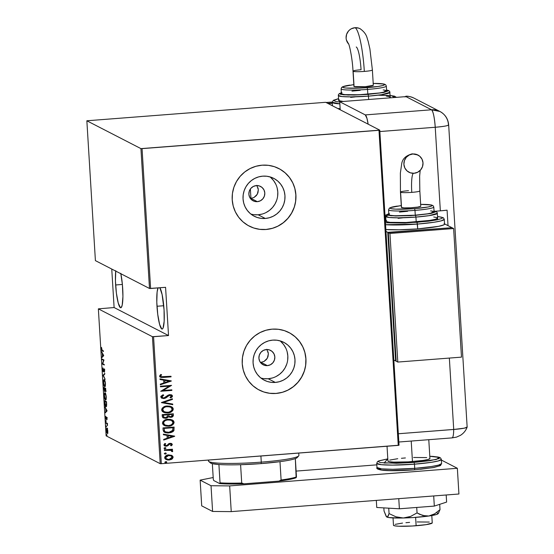 <?xml version="1.0" encoding="UTF-8"?>
<svg xmlns="http://www.w3.org/2000/svg" width="554" height="554" viewBox="0 0 554 554"><rect width="100%" height="100%" fill="white"/><g stroke="black" fill="none" stroke-linecap="round" stroke-linejoin="round"><path stroke-width="0.83" d="M258.344 189.69L257.935 192.82L256.391 195.569L253.94 197.522L250.948 198.374L257.333 201.663A8.088 7.943 -62.8 0 1 249.044 192.058A8.088 7.943 -62.8 0 1 256.35 185.59L259.431 185.964L262.125 187.508L264.009 189.98L264.805 193.007L264.383 196.13L262.818 198.872L260.345 200.811L257.333 201.663L254.251 201.282L251.558 199.745L249.674 197.266L248.878 194.239L249.3 191.116L250.865 188.374L253.344 186.435L256.35 185.59A8.088 7.943 -62.8 0 1 264.639 195.195A8.088 7.943 -62.8 0 1 257.333 201.663L250.948 198.374L253.94 197.522L257.298 194.267L258.344 189.69L256.758 185.341M268.378 353.653L267.963 356.783L266.419 359.532L263.974 361.485L260.976 362.337L267.36 365.626A8.088 7.943 -62.8 0 1 259.071 356.021A8.088 7.943 -62.8 0 1 266.377 349.553L269.466 349.927L272.152 351.471L274.036 353.944L274.832 356.97L274.41 360.093L272.845 362.835L270.373 364.781L267.36 365.626L264.279 365.252L261.585 363.708L259.701 361.236L258.912 358.203L259.327 355.079L260.892 352.344L263.372 350.398L266.377 349.553A8.088 7.943 -62.8 0 1 274.673 359.158A8.088 7.943 -62.8 0 1 267.36 365.626L260.976 362.337L263.974 361.485L267.326 358.23L268.378 353.653L266.786 349.304M260.886 378.015A21.294 20.913 117.2 0 0 268.164 378.742L275.324 382.426A21.294 20.913 -62.8 0 1 264.286 380.21A21.294 20.913 -62.8 0 1 253.503 357.15A21.294 20.913 -62.8 0 1 272.734 340.121L276.848 340.211L280.857 341.112L284.597 342.788L287.935 345.17L290.732 348.175L292.893 351.679L294.326 355.557L294.984 359.657L294.832 363.812L293.883 367.87L292.173 371.679L289.763 375.086L286.75 377.966L283.246 380.196L279.389 381.706L275.324 382.426L271.211 382.336L267.208 381.443L263.469 379.767L260.131 377.378L257.326 374.372L255.165 370.868L253.732 366.99L253.074 362.898L253.226 358.736L254.175 354.678L255.893 350.869L258.303 347.462L261.315 344.588L264.819 342.351L268.676 340.842L272.734 340.121A21.294 20.913 -62.8 0 1 283.78 342.337A21.294 20.913 -62.8 0 1 294.562 365.405A21.294 20.913 -62.8 0 1 275.324 382.426L268.164 378.742A21.294 20.913 117.2 0 0 286.882 363.708A21.294 20.913 117.2 0 0 280.019 340.849M250.858 214.045A21.294 20.913 117.2 0 0 258.136 214.779L265.297 218.463A21.294 20.913 -62.8 0 1 254.251 216.247A21.294 20.913 -62.8 0 1 243.476 193.18A21.294 20.913 -62.8 0 1 262.707 176.158L266.82 176.248L270.823 177.148L274.569 178.817L277.907 181.206L280.705 184.212L282.865 187.716L284.299 191.594L284.957 195.687L284.804 199.849L283.856 203.907L282.145 207.715L279.735 211.122L276.716 213.996L273.219 216.233L269.362 217.743L265.297 218.463L261.183 218.373L257.181 217.473L253.434 215.804L250.103 213.415L247.299 210.409L245.138 206.905L243.705 203.027L243.047 198.934L243.199 194.773L244.148 190.714L245.858 186.906L248.268 183.499L251.287 180.625L254.792 178.388L258.649 176.878L262.707 176.158A21.294 20.913 -62.8 0 1 273.752 178.374A21.294 20.913 -62.8 0 1 284.534 201.441A21.294 20.913 -62.8 0 1 265.297 218.463L258.136 214.779A21.294 20.913 117.2 0 0 276.848 199.745A21.294 20.913 117.2 0 0 269.985 176.885M249.141 226.06A32.367 31.779 117.2 0 0 249.189 226.087A32.367 31.779 117.2 0 0 265.968 229.46L266.024 229.488A32.367 31.779 -62.8 0 1 249.245 226.115A32.367 31.779 -62.8 0 1 232.86 191.068A32.367 31.779 -62.8 0 1 262.09 165.189L255.913 166.29L250.055 168.582L244.729 171.975L240.152 176.345L236.489 181.525L233.885 187.314L232.438 193.484L232.216 199.8L233.206 206.026L235.388 211.919L238.67 217.251L242.929 221.815L247.998 225.436L253.69 227.985L259.771 229.349L266.024 229.488L272.201 228.393L278.06 226.101L283.385 222.701L287.962 218.331L291.626 213.151L294.229 207.362L295.67 201.192L295.898 194.876L294.908 188.651L292.727 182.758L289.444 177.425L285.185 172.862L280.116 169.24L274.424 166.692L268.344 165.327L262.09 165.189A32.367 31.779 -62.8 0 1 278.87 168.561A32.367 31.779 -62.8 0 1 295.254 203.609A32.367 31.779 -62.8 0 1 266.024 229.488L265.968 229.46A32.367 31.779 117.2 0 0 295.206 203.581A32.367 31.779 117.2 0 0 278.814 168.534A32.367 31.779 117.2 0 0 278.745 168.499M259.168 390.03A32.367 31.779 117.2 0 0 259.217 390.051A32.367 31.779 117.2 0 0 275.996 393.423L276.051 393.451A32.367 31.779 -62.8 0 1 259.272 390.078A32.367 31.779 -62.8 0 1 242.887 355.031A32.367 31.779 -62.8 0 1 272.118 329.152L265.948 330.253L260.082 332.545L254.757 335.939L250.179 340.308L246.516 345.488L243.912 351.278L242.472 357.448L242.243 363.77L243.234 369.989L245.415 375.882L248.698 381.214L252.956 385.778L258.026 389.407L263.718 391.948L269.805 393.312L276.051 393.451L282.228 392.357L288.087 390.064L293.412 386.664L297.997 382.295L301.653 377.115L304.257 371.332L305.704 365.155L305.933 358.84L304.935 352.614L302.754 346.721L299.472 341.396L295.213 336.825L290.144 333.203L284.458 330.655L278.371 329.291L272.118 329.152A32.367 31.779 -62.8 0 1 288.897 332.525A32.367 31.779 -62.8 0 1 305.289 367.572A32.367 31.779 -62.8 0 1 276.051 393.451L275.996 393.423A32.367 31.779 117.2 0 0 305.233 367.544A32.367 31.779 117.2 0 0 288.849 332.497A32.367 31.779 117.2 0 0 288.779 332.462M268.074 351.88L268.205 352.427M258.039 187.917L258.178 188.464M156.983 306.258L163.735 305.739L156.983 306.258A21.038 3.4 85.6 0 1 158.063 287.907L157.114 292.013L156.803 302.214L157.745 314.395L159.621 324.443L161.803 328.979L162.467 328.931L163.056 328.086L164.171 321.202L164.06 309.901A21.038 3.4 85.6 0 1 162.142 329.055A21.038 3.4 85.6 0 1 156.983 306.258M120.855 273.731A21.038 3.4 85.6 0 1 122.704 288.613A21.038 3.4 85.6 0 1 120.793 307.768A21.038 3.4 85.6 0 1 115.634 284.971L122.386 284.444L115.634 284.971A21.038 3.4 85.6 0 1 115.724 271.093M159.85 287.768A21.038 3.4 85.6 0 1 164.06 309.901L162.121 294.589L159.85 287.768M106.119 435.846L98.356 308.855L152.44 336.7L160.21 463.691L106.119 435.846L160.21 463.691L161.325 463.705L153.562 336.714L168.527 335.551L165.577 287.325L150.612 288.489L142.059 148.631L378.978 130.301L398.25 445.374L161.325 463.705L399.039 445.215L379.767 130.148L325.683 102.303L86.853 120.779L140.938 148.624L149.49 288.475L95.406 260.629L86.853 120.779L140.938 148.624L379.767 130.148L325.683 102.303L86.853 120.779L95.406 260.629L149.49 288.475L165.577 287.325L168.527 335.551L152.44 336.7L98.356 308.855L114.11 307.539L98.356 308.855L106.119 435.846M106.804 434.523L106.964 435.603L106.68 435.015M106.271 425.867L106.437 426.947L106.326 425.922L106.34 427.023L106.146 426.365M105.946 420.528L106.105 421.608L106.001 420.583L106.015 421.684L105.821 421.026M107.06 410.763L104.983 406.899L105.689 408.769L105.862 411.574L105.343 412.813L107.074 410.909L104.983 406.899L105.689 408.769L105.862 411.574L105.343 412.813L107.06 410.763M105.045 392.959C104.533 392.516 104.277 393.506 104.263 395.923L104.263 395.923C104.581 398.499 104.99 399.822 105.475 399.891L105.821 399.863L105.475 399.891C105.994 400.348 106.257 399.351 106.264 396.899C105.939 394.337 105.53 393.021 105.045 392.959L104.367 393.762L104.297 396.394L104.9 399.067L105.634 399.933L106.285 397.363L105.793 394.226L104.872 392.918L105.509 392.869M104.235 379.684C103.723 379.248 103.46 380.231 103.453 382.648L103.453 382.648C103.771 385.231 104.18 386.554 104.664 386.616L105.011 386.588L104.664 386.616C105.184 387.073 105.447 386.076 105.454 383.624C105.128 381.062 104.72 379.746 104.235 379.684L103.55 380.494L103.466 382.883L104 385.577L104.824 386.657L105.475 384.088L104.983 380.958L104.062 379.642L104.699 379.594M103.286 371.796L104.159 369.449L104.644 370.508L104.443 372.253L104.658 370.695L104.117 368.867L103.716 371.055L103.252 371.222L102.947 367.849L102.656 369.643L103.113 371.616L103.591 371.526L104.159 369.449L104.443 372.253L104.623 370.273L103.972 368.881L103.141 371.09L102.947 367.849L102.656 369.643L103.363 371.81M103.681 355.516L101.604 351.645L102.31 353.514L102.483 356.326L101.964 357.559L103.695 355.654L101.604 351.645L102.31 353.514L102.483 356.326L101.964 357.559L103.681 355.516M102.137 350.246L101.507 347.406L101.749 350.474L103.439 351.471L103.404 350.897L102.137 350.246L101.507 347.406L101.389 348.909L102.151 350.814L103.439 351.471L103.404 350.897L102.137 350.246M102.088 359.581L103.584 360.349L102.365 364.054L104.27 365.031L104.228 364.456L102.732 363.687L103.958 359.982L102.054 359.006L102.088 359.581L102.712 359.345L102.088 359.581L103.584 360.349L102.352 363.923L104.27 365.031L104.228 364.456L102.732 363.687L103.958 359.982L102.054 359.006L102.088 359.581M103.051 375.307L105.142 379.317L103.425 375.564L104.817 374.033L104.775 373.403L103.051 375.307L104.817 374.012L104.775 373.403L103.058 375.453L105.142 379.317L103.425 375.564L104.817 374.033L103.051 375.307M104.567 391.595L104.976 390.528L105.592 391.463L105.696 388.402L103.792 387.426L104.567 391.595L104.976 390.528L105.371 391.443L105.724 391.221L105.696 388.402L103.792 387.426L104.658 391.616M105.869 406.657L106.652 405.113L106.507 401.678L104.602 400.694L105.031 405.092L105.551 406.359L106.23 406.643L106.507 401.678L104.602 400.694L104.727 402.765C105.004 405.376 105.385 406.671 105.869 406.657L106.077 406.705M107.067 418.582L106.52 417.1L106.029 418.748L105.717 416.359L105.973 419.219L106.603 417.695L106.95 419.787L107.067 418.582L106.624 417.107L106.07 418.776L105.717 416.359L106.112 419.357L106.666 417.688L106.95 419.787L107.067 418.582M105.946 422.626L107.033 423.969L107.462 425.784L107.338 423.339L105.946 422.626L106.929 423.81L107.462 425.784L107.338 423.339L105.946 422.626M106.964 428.318C106.59 428.007 106.403 428.754 106.403 430.548L107.518 433.491L107.843 431.289L107.365 428.886L106.638 428.45L106.403 430.548L106.922 433.034L107.635 433.332L107.795 430.673L106.846 428.29L107.483 428.242M171.629 455.333L168.021 454.952L165.057 456.51L164.663 457.625L164.995 458.747L167.661 460.042L171.207 459.522L172.356 458.774L173.09 457.452L172.952 456.544L171.899 455.471L168.693 454.869C166.546 454.917 165.203 455.887 164.663 457.798L165.93 459.515L169.012 460.062L171.865 459.155L173.09 457.14L171.795 455.416M164.316 449.848L164.351 450.423L170.168 450.146L171.442 450.603L171.595 451.42L172.481 451.683L172.709 451.247L171.304 449.89L172.502 449.793L172.467 449.218L164.316 449.848L164.351 450.423L169.891 450.118L171.158 450.423L171.595 451.42L172.481 451.683L172.723 451.088L171.304 449.89L172.502 449.793L172.467 449.218L164.316 449.848M172.315 444.433L171.449 443.47L169.78 443.345L168.555 443.823L167.003 445.409L165.805 445.624L164.926 445.056L165.667 443.761L164.891 443.429L163.873 444.938L164.483 445.845L165.937 446.226L167.724 445.79L169.988 443.913L171.269 444.322L170.514 445.478L171.234 445.831L172.211 444.883L172.204 444.377L171.131 445.776L172.315 444.433L171.657 443.567L170.099 443.311L168.859 443.636L167.003 445.409L165.362 445.478L164.877 444.841L165.667 443.761L164.891 443.429L163.873 444.938L164.628 445.928L166.318 446.212L167.564 445.88L170.175 443.886L171.311 444.495L170.514 445.478L171.234 445.831L170.514 445.478L171.131 445.776L172.315 444.433M163.105 429.994L163.679 431.677L165.189 432.612L167.841 433.02L170.93 432.605L172.952 431.67L173.935 430.555L174.122 427.058L162.98 427.917L163.105 429.994L164.566 432.349L168.748 432.979L173.935 430.555L174.122 427.058L162.98 427.917L163.105 429.994M172.495 416.691L173.277 414.988C173.132 416.476 172.252 417.231 170.646 417.259L170.75 417.314C172.363 417.287 173.243 416.532 173.388 415.05L173.312 413.783L162.17 414.648L162.654 417.404L165.57 418.298L167.163 417.896L168.333 416.753L170.438 417.335L172.613 416.746L173.381 415.542L173.312 413.783L162.17 414.648L162.274 416.435L163.326 417.917L165.57 418.298L168.333 416.753L168.714 417.003M161.422 402.529L172.758 404.697L172.716 404.067L163.575 402.433L172.433 399.413L172.391 398.783L161.422 402.529L172.758 404.697L172.716 404.067L163.575 402.433L172.433 399.413L172.391 398.783L161.422 402.529M160.466 386.803L169.226 386.124L160.736 391.276L171.885 390.411L171.844 389.836L163.063 390.515L171.574 385.362L160.431 386.228L160.466 386.803L169.226 386.124L160.736 391.276L171.885 390.411L171.844 389.836L163.063 390.515L171.574 385.362L160.431 386.228L160.466 386.803M163.603 376.852L160.992 376.637L160.702 375.896L161.595 374.753L160.715 374.462L159.545 376.325L161.207 377.482L171.054 376.852L171.02 376.277L161.138 376.72L160.674 376.131L161.595 374.753L160.715 374.462L159.524 376.18L160.279 377.219L171.054 376.852L171.02 376.277L163.603 376.852M171.297 380.896L159.981 378.867L160.016 379.497L163.645 380.148L163.818 382.952L160.3 384.157L160.341 384.788L171.311 381.034L159.981 378.867L160.016 379.497L163.645 380.148L163.818 382.952L160.3 384.157L160.341 384.788L171.297 380.896M160.792 396.913L161.588 398.077L163.929 398.568L165.833 397.973L169.517 395.258L171.318 395.812L171.068 396.719L170.016 397.405L170.729 397.897L172.135 396.948L172.516 396.027L171.463 394.836L169.379 394.69L164.988 397.668L163.188 397.952L161.941 396.837L163.707 395.237L163.105 394.718L160.916 396.29L160.792 396.913L161.782 398.181L163.929 398.568L169.898 395.203L171.366 396.041L170.016 397.405L170.729 397.897L172.516 396.027L171.685 394.94L169.815 394.635L168.139 395.134L163.908 397.987L162.627 397.765L161.941 396.837L163.707 395.237L163.105 394.718L160.792 396.913M167.19 405.999L164.476 406.601L162.183 408.18L161.588 409.918L162.405 411.546L164.891 412.744L167.661 412.917L170.23 412.384L172.716 410.722L173.305 408.956L172.46 407.342L169.967 406.172L167.19 405.999C164.261 406.04 162.398 407.349 161.588 409.918L163.34 412.183L167.661 412.917C170.632 412.889 172.509 411.567 173.305 408.956L171.574 406.733L167.19 405.999M168 419.267L165.286 419.877L162.994 421.456L162.405 423.194L163.215 424.821L165.701 426.019L168.478 426.192L171.048 425.659L173.534 423.99L174.115 422.231L173.27 420.618L170.777 419.44L168 419.267C165.071 419.309 163.208 420.618 162.405 423.194L164.15 425.451L168.478 426.192C171.442 426.158 173.319 424.842 174.115 422.231L172.384 420.008L168 419.267M174.676 436.143L163.361 434.121L163.395 434.751L167.024 435.402L167.197 438.207L163.679 439.405L163.721 440.035L174.69 436.289L163.361 434.121L163.395 434.751L167.024 435.402L167.197 438.207L163.679 439.405L163.721 440.035L174.676 436.143M164.974 447.625L164.102 448.124L164.455 448.698L165.916 448.276L164.974 447.625L164.081 448.269L165.044 448.775L165.937 448.131L164.974 447.625L165.937 448.131M165.3 452.957L164.427 453.463L164.78 454.031L166.242 453.615L165.3 452.957L164.406 453.608L165.369 454.114L166.262 453.463L165.3 452.957L166.262 453.463M165.826 461.614L164.953 462.112L165.314 462.687L166.775 462.271L165.826 461.614L164.933 462.265L165.902 462.77L166.796 462.119L165.826 461.614L166.796 462.119M111.756 269.05L114.11 307.539L168.527 335.551L114.11 307.539L111.756 269.05M269.75 393.285L275.996 393.423L282.173 392.329M288.032 390.037L293.357 386.637L297.941 382.267L301.598 377.087L304.201 371.305M305.649 365.128L305.877 358.812L304.88 352.586M302.699 346.693L299.416 341.368L295.157 336.797L290.088 333.176M259.715 229.321L265.968 229.46L272.146 228.359M278.004 226.074L283.329 222.673L287.907 218.304L291.57 213.124L294.174 207.334M295.621 201.164L295.85 194.849L294.853 188.623M292.671 182.73L289.389 177.398L285.13 172.834L280.061 169.212M254.023 214.689L258.136 214.779L262.201 214.059M266.058 212.549L269.556 210.312L272.575 207.438L274.985 204.031L276.695 200.223M277.644 196.158L277.796 192.003L277.139 187.91M275.705 184.032L273.544 180.521L270.74 177.522M264.05 378.652L268.164 378.742L272.229 378.022M276.086 376.512L279.59 374.275L282.602 371.402L285.012 367.994L286.723 364.186M287.671 360.128L287.824 355.966L287.166 351.873M285.732 347.995L283.572 344.484L280.774 341.486M260.373 362.358L260.976 362.337M250.346 198.394L250.948 198.374L250.373 189.004L250.948 198.374M160.009 377.066L162.841 377.419L170.944 376.796L170.916 376.284L171.054 376.852L163.527 377.433L160.224 377.184M161.484 374.691L160.563 376.076L161.221 376.748M160.563 376.076L161.269 374.913M171.193 380.875L160.335 384.691L171.193 380.875M163.534 380.092L160.016 379.462L163.534 380.092M164.836 382.516L164.697 380.3L169.157 381.131L164.94 382.572L164.697 380.3L164.836 382.516M164.808 380.356L169.157 381.131L164.697 380.3L169.157 381.131L164.94 382.572L164.808 380.356M171.47 385.376L162.952 390.459L171.47 385.376M171.74 389.843L171.885 390.411L160.736 391.214L171.775 390.355L171.74 389.843M169.122 386.069L160.459 386.74L169.122 386.069M163.077 394.732L163.707 395.237L161.83 396.782L162.571 397.737L161.837 396.622L163.596 395.182L163.077 394.732M171.629 394.912L172.516 396.027L170.625 397.841L172.37 396.311L172.19 395.383L171.352 394.78M170.826 395.348L168.374 395.695L167.426 396.726L163.929 398.568L161.733 398.16M161.477 398.021L164.316 398.444L169.039 395.314L171.082 395.556M172.294 398.818L172.433 399.413L163.472 402.377L172.322 399.351L172.294 398.818M172.613 404.046L172.758 404.697L161.429 402.633L172.647 404.642L172.613 404.046M171.511 406.705L173.194 408.9C172.398 411.511 170.521 412.834 167.557 412.862L163.285 412.155M169.392 412.557L171.934 411.324L173.07 409.835L172.938 408.007L171.602 406.747M163.88 412.418L165.708 412.841M166.622 412.896L168.485 412.751M170.611 407.128L172.1 408.7L171.678 410.5L169.129 412.086L166.11 412.321L163.652 411.407L162.744 409.427L163.728 407.848L165.743 406.823L167.987 406.546L170.611 407.128L167.121 406.518C164.746 406.56 163.243 407.64 162.62 409.752L162.731 409.808C163.354 407.696 164.857 406.622 167.225 406.574L170.632 407.135L172.162 409.074C171.525 411.206 170.016 412.294 167.633 412.342L164.247 411.788L162.62 409.752L163.852 411.567L162.821 410.486L162.724 408.997L163.631 407.786L165.632 406.768L169.676 406.747M170.106 406.892L170.881 407.287M168.333 416.753L170.75 417.314L168.229 416.698L165.57 418.298L163.264 417.882M162.931 417.695L165.868 418.194L167.419 417.633L168.229 416.698M168.485 416.878L171.608 417.086M163.908 417.321L163.236 415.078L167.488 414.814L167.453 416.428L165.535 417.723L164.185 417.474L163.292 415.936L164.129 417.446M169.732 416.622L168.859 416.137L168.52 414.669L172.093 414.392L172.252 415.244L170.694 416.74L169.386 416.518L168.548 415.064L169.337 416.49M168.658 415.119L168.52 414.669L168.658 415.119L168.631 414.724L172.093 414.392L168.52 414.669L172.204 414.447L172.252 415.548L171.837 416.352L170.265 416.746L168.97 416.192L168.658 415.119M163.395 415.992L163.236 415.078L163.395 415.992L163.347 415.133L167.488 414.814L163.236 415.078L167.488 414.814L167.336 416.712L166.131 417.612L164.019 417.377L163.395 415.992M172.329 419.974L174.004 422.176C173.215 424.786 171.331 426.102 168.368 426.13L164.095 425.424M170.203 425.832L172.744 424.599L173.887 423.111L173.748 421.282L172.412 420.022M164.69 425.687L166.519 426.116M167.44 426.164L169.295 426.026M170.916 420.167L167.931 419.787C165.556 419.835 164.06 420.915 163.437 423.021L163.541 423.076C164.164 420.971 165.667 419.89 168.035 419.849L171.449 420.41L172.973 422.349C172.342 424.482 170.826 425.569 168.444 425.611L165.057 425.056L163.437 423.021L164.663 424.842L163.631 423.755L163.534 422.273L164.441 421.061L166.442 420.043L170.487 420.015M164.663 432.39L168.638 432.923L172.529 431.822L173.935 430.25L174.018 427.065L173.935 430.555L168.748 432.979L164.51 432.321M165.307 431.801L164.58 431.151M164.496 431.033L164.046 428.353L173.014 427.723L172.862 430.299L168.714 432.404L165.549 431.926L164.496 431.033L165.501 431.898M164.206 429.184L164.046 428.353L164.206 429.184L164.157 428.408L173.014 427.723L172.55 430.825L169.316 432.342L165.417 431.857L164.545 430.984L164.206 429.184M174.572 436.13L163.714 439.945L174.572 436.13M166.913 435.34L163.395 434.717L166.913 435.34M168.215 437.771L168.077 435.548L172.536 436.386L168.319 437.826L168.077 435.548L168.215 437.771M168.187 435.603L172.536 436.386L168.077 435.548L172.536 436.386L168.319 437.826L168.187 435.603M170.895 444.003L171.311 444.495M171.207 444.44L170.064 443.83L167.564 445.88L164.573 445.901M165.563 443.706L164.767 444.786L165.307 445.451L164.767 444.696L165.563 443.706M171.602 443.539L172.204 444.377L171.345 443.415M164.372 445.79L164.725 445.963M165.445 446.143L167.453 445.825L169.69 443.899L171.054 444.121M165.577 447.708L165.826 448.068L165.044 448.775L163.97 448.214M164.081 448.269L165.044 448.775M164.635 448.712L165.736 448.352L165.452 447.646M172.356 449.225L172.502 449.793L171.193 449.827L172.391 449.737L172.356 449.225M171.83 450.09L171.304 449.89M171.872 450.111L172.723 451.088L172.481 451.683L171.602 451.399L172.37 451.621L172.613 451.115L171.65 450.007M171.103 450.395L164.351 450.36L169.365 450.042L171.331 450.547M172.439 450.575L172.079 450.243M165.902 453.047L166.152 453.407L165.369 454.114L164.296 453.553M164.406 453.608L165.369 454.114M164.96 454.051L166.061 453.691L165.778 452.985M170.39 459.737L172.01 458.92L172.917 457.701L172.841 456.489L171.518 455.277L173.09 457.14L171.865 459.155L169.012 460.062L165.881 459.488L169.662 459.91M172.246 458.719L172.654 458.255M166.83 459.148L165.556 457.659L166.629 459.065M170.951 455.81L168.617 455.395L165.556 457.659L168.728 455.45L171.013 455.845L172.093 457.216L168.97 459.488L166.692 459.093L165.556 457.659L166.373 456.157L168.88 455.381L171.131 455.914M166.435 461.704L166.685 462.064L165.902 462.77L164.829 462.209M164.933 462.265L165.902 462.77M164.953 462.472L166.359 462.542L166.685 462.064L166.311 461.641M168.444 425.611L166.179 425.458L164.462 424.683L163.603 423.457L163.797 421.982L165.161 420.687L167.294 419.939L169.559 419.87L171.795 420.611L172.91 421.975L172.675 423.498L171.006 424.953L168.444 425.611M168.97 459.488L166.082 458.643L165.66 457.715L165.965 456.731L168.208 455.513L171.241 455.97L172.052 456.96L171.913 457.985L170.964 458.892L168.97 459.488M102.282 350.218L103.411 351.084L102.151 350.814L102.788 350.765L102.345 350.35M102.566 356.901L101.929 356.935L103.106 356.09L102.566 356.901M103.695 355.64L103.293 356.077L103.695 355.64M103.321 355.398L102.656 356.125L103.293 356.077L102.656 356.125L102.525 353.909L103.612 355.37L102.656 356.125L102.525 353.909L103.321 355.398M104.242 364.643L102.352 363.923L104.242 364.643M103.944 360.162L102.725 359.532L103.944 360.162M103.342 371.215L103.688 371.187M104.297 369.989L104.484 369.04M103.563 375.411L103.058 375.453L103.563 375.411M105.135 386.443L104.872 386.069M104.242 380.224L104.408 379.822M104.422 379.788L104.187 380.446M104.81 385.937L105.142 386.45M105.26 383.555C105.253 385.563 105.045 386.387 104.63 386.041L103.646 382.724C103.646 380.736 103.854 379.919 104.27 380.266L104.685 380.231L104.27 380.266L105.447 383.541L104.879 386.034L104.02 384.968L103.626 382.35L103.965 380.321L104.81 381.131L105.26 383.555M105.405 386.027L104.63 386.041M104.768 380.183L104.27 380.266M106.063 391.429L105.613 390.48M104.824 390.078L104.775 389.704M104.658 388.049L105.371 388.534L104.727 388.465L105.052 390.037L104.533 391.02L104.02 388.105L105.364 388.416L104.658 388.049M105.565 388.52L104.928 388.569L105.565 388.52M105.537 388.88L105.385 390.902L104.928 388.569L105.724 388.866L105.44 390.909L104.928 388.569L105.537 388.88M105.225 390.986L104.374 390.799L104.02 388.105L104.727 388.465L104.533 391.02M106.084 390.861L105.385 390.902M105.059 393.492L105.218 393.091M105.239 393.063L105.004 393.714M106.07 396.83C106.063 398.832 105.856 399.663 105.44 399.309L104.457 395.999C104.457 394.012 104.664 393.195 105.08 393.534L105.495 393.506L105.08 393.534L106.257 396.809L105.689 399.302L104.831 398.236L104.436 395.272L104.775 393.596L105.62 394.4L106.07 396.83M106.354 406.504L106.063 406.11M106.049 406.082L106.423 406.56M105.468 401.325L106.52 401.865L104.831 401.373L106.534 402.142L106.659 404.655L105.835 406.082L104.879 402.149L104.831 401.373L105.468 401.325M106.631 406.068L105.433 405.57L104.831 401.373L106.347 402.156L106.423 405.147L105.835 406.082M105.946 412.155L105.308 412.183L106.486 411.345L105.946 412.155M107.074 410.895L106.673 411.331L107.074 410.895M106.7 410.646L106.036 411.38L106.673 411.331L106.036 411.38L105.904 409.164L106.991 410.625L106.036 411.38L105.904 409.164L106.7 410.646M106.015 421.684L106.139 421.185M107.365 423.775L106.929 423.81L107.365 423.775M107.566 423.755L105.98 423.201L106.603 422.965L107.421 423.602M106.34 427.023L106.465 426.525M107.282 433.512L107.732 433.076M107.275 428.401L107.109 428.886M107.559 432.979L107.801 433.373M107.213 429.662L107.317 429.108M107.677 431.199L107.241 432.93L106.576 430.631L106.998 428.893L107.358 428.865L106.998 428.893L107.836 431.185L107.421 432.916L106.874 432.321L106.908 428.872L107.677 431.199M106.874 435.679L106.998 435.181M105.579 393.451L105.08 393.534M106.216 399.296L105.44 399.309M107.545 428.824L106.998 428.893M107.968 432.903L107.241 432.93M115.765 270.726L115.447 280.926L116.388 293.108L118.265 303.156L120.447 307.685L121.111 307.643L122.199 305.178L122.926 296.466L122.386 284.5L120.765 273.302M142.059 148.631L150.612 288.489L149.49 288.475L140.938 148.624L142.059 148.631M153.562 336.714L161.325 463.705L160.21 463.691L152.44 336.7L153.562 336.714M379.767 130.148L399.039 445.215L398.25 445.374L378.978 130.301L379.767 130.148M264.057 455.755L264.05 455.776A64.728 6.343 -3.5 0 0 269.459 455.34L258.566 456.177A64.728 6.343 -3.5 0 0 264.05 455.776L264.057 455.755M297.318 456.967L296.605 458.026L295.337 458.594A43.697 4.28 -3.5 0 0 297.186 457.59L298.696 455.894A45.31 4.439 176.5 0 1 261.28 462.133L261.107 463.601A43.697 4.28 -3.5 0 0 279.985 461.662A43.697 4.28 -3.5 0 0 295.337 458.594A43.697 4.28 176.5 0 1 279.985 461.662L261.107 463.601L240.595 464.709A43.697 4.28 -3.5 0 0 261.107 463.601L261.28 462.133A45.31 4.439 -3.5 0 0 298.89 455.45L298.744 453.068M260.906 456.011L261.28 462.133L260.906 456.011M208.38 460.062L208.436 460.976A45.31 4.439 -3.5 0 0 261.28 462.133A45.31 4.439 176.5 0 1 208.678 461.399L210.388 462.895A43.697 4.28 -3.5 0 0 218.913 464.508L211.947 463.573L210.201 462.673L210.25 462.161M208.678 461.399A45.31 4.439 176.5 0 1 209.391 459.986M218.913 464.508A43.697 4.28 -3.5 0 0 240.595 464.709A43.697 4.28 176.5 0 1 218.913 464.508L220.035 482.839L219.716 483.607L213.733 480.526L213.304 479.369L212.341 463.67L213.304 479.369L213.733 480.526L219.716 483.607A42.72 4.183 -3.5 0 0 243.961 483.829L241.717 483.033L240.595 464.709L241.717 483.033A43.697 4.28 176.5 0 1 220.035 482.839A43.697 4.28 -3.5 0 0 241.717 483.033L243.961 483.829L219.716 483.607L220.035 482.839L218.913 464.508M296.148 477.693L295.337 458.594L296.459 476.925A43.697 4.28 176.5 0 1 281.107 479.986L278.981 481.114L243.961 483.829L278.981 481.114A42.72 4.183 -3.5 0 0 296.148 477.693L284.832 480.29L278.981 481.114L281.107 479.986A43.697 4.28 -3.5 0 0 296.459 476.925L296.148 477.693M279.985 461.662L281.107 479.986L279.985 461.662M393.035 517.928L393.485 525.254A19.418 1.904 -3.5 0 0 416.13 525.746L415.618 517.388L416.13 525.746A19.418 1.904 -3.5 0 0 432.252 522.879L431.801 515.552M387.031 446.24L387.932 461.053A21.038 2.064 -3.5 0 0 412.467 461.586L411.213 441.053L412.467 461.586A21.038 2.064 -3.5 0 0 429.932 458.483L428.782 439.689M429.925 458.553L428.11 459.446L423.374 460.388L408.36 461.863L393.686 462.112L389.324 461.69L387.939 460.983M389.76 460.083L397.744 458.698M401.428 458.29L405.396 457.943M413.589 457.472L426.705 457.59M432.245 522.941L426.192 524.645L412.342 526.002L398.79 526.231L394.76 525.843L393.492 525.185M395.168 524.361L402.536 523.08M405.937 522.706L409.6 522.387M417.162 521.944L429.267 522.055M429.8 456.288L437.598 456.953L439.613 457.992L438.858 458.622L430.036 460.679L414.101 462.431L436.31 459.474L439.135 457.403L429.8 456.288L432.882 456.406L438.934 457.189L440.52 457.909L441.337 459.398L441.593 463.58L438.588 465.118L431.268 466.551L414.731 468.352L414.586 469.827L414.731 468.352A32.367 3.172 -3.5 0 0 441.593 463.58L440.465 465.561L433.595 467.569L414.579 469.827C401.318 470.796 390.826 470.969 383.119 470.339C378.133 469.612 376.083 468.677 376.983 467.528A32.367 3.172 -3.5 0 0 414.731 468.352L414.475 464.176L431.012 462.368L438.339 460.935L441.337 459.398A32.367 3.172 176.5 0 1 414.475 464.176L414.731 468.352L392.654 469.286L381.616 468.871L376.983 467.528L376.727 463.352L381.36 464.688L392.398 465.104L414.475 464.176A32.367 3.172 176.5 0 1 376.727 463.352L377.468 461.662L378.784 460.886L387.8 458.844L384.088 463.04L414.101 462.431L414.475 464.176L414.101 462.431L396.422 463.283L380.273 462.583L378.25 461.544L379.005 460.907L387.828 458.857M439.634 464.82L440.063 465.388L439.315 466.018M434.433 467.389L420.354 469.314M408.554 470.228L387.101 470.588L380.723 469.979L378.707 468.94M379.095 468.511L381.339 470.083L391.754 470.699L414.551 469.82M376.817 464.848L296.106 471.094L376.817 464.848M213.193 477.527L200.139 480.131L211.026 485.733L229.668 485.9L457.355 468.282L441.379 460.055L457.355 468.282L458.927 494.002L231.24 511.619L458.927 494.002L457.355 468.282L229.668 485.9L231.24 511.619L229.668 485.9L211.026 485.733L212.597 511.453L231.24 511.619L212.597 511.453L201.711 505.85L212.597 511.453L211.026 485.733L200.139 480.131L201.711 505.85L200.139 480.131L213.193 477.527M446.621 502.076L446.185 494.992L446.621 502.076L434.322 506.086L433.699 495.955L434.322 506.086L399.386 508.787L398.769 498.655L399.386 508.787L376.755 507.478L376.318 500.394L376.755 507.478L399.386 508.787L434.322 506.086L446.621 502.076M383.846 507.886L384.033 511.003L383.846 507.886M437.002 512.817L438.138 513.406L436.552 514.479L428.824 516.016L434.724 513.807L440.014 509.645L438.429 513.08L440.014 509.645L439.689 504.334L440.014 509.645L434.724 513.807L431.836 515.234L428.824 516.016L425.763 516.093L419.856 514.41L417.051 512.907L416.719 507.45L417.051 512.907L410.576 516.446L403.347 517.99L395.971 516.806L389.06 513.586L388.735 508.17L389.06 513.586L387.488 517.02L386.152 516.342L384.033 511.003L386.491 516.723M386.54 516.813A25.893 2.535 -3.5 0 0 386.574 516.847A25.893 2.535 -3.5 0 0 386.837 517.034A25.893 2.535 -3.5 0 0 403.347 517.99A25.893 2.535 -3.5 0 0 428.824 516.016L413.305 517.547L400.258 518.045L388.832 517.547L386.837 517.034L386.152 516.342M438.823 512.706L438.082 513.697A25.893 2.535 -3.5 0 1 428.824 516.016L422.757 515.511L417.051 512.907L410.576 516.446L407.051 517.54L403.347 517.99L399.628 517.727L395.971 516.806L389.06 513.586L388.07 516.349L386.837 517.034M398.845 442.009L452.078 437.889A16.184 2.618 -94.4 0 0 453.719 429.468L464.183 428.187L467.147 427.134L464.183 428.187L456.773 429.198L398.34 433.754L453.719 429.468A16.184 2.618 85.6 0 1 452.092 437.889A16.184 2.618 85.6 0 1 451.815 437.826M467.147 427.134L466.918 426.836A16.184 1.586 176.5 0 1 467.126 427.169A16.184 1.586 176.5 0 1 453.719 429.468A16.184 1.586 -3.5 0 0 467.147 427.079L448.664 124.872A16.184 1.586 176.5 0 1 435.236 127.261L440.347 210.845L435.354 211.233L440.347 210.845A16.184 1.586 -3.5 0 0 447.078 210.167L448.02 225.651L447.078 210.167L440.347 210.845L435.236 127.261A16.184 2.618 -94.4 0 0 431.531 109.782L405.957 96.618L339.72 101.742L365.294 114.907L366.97 118.397L368.14 124.158A16.184 2.618 85.6 0 0 365.294 114.907L431.531 109.782L365.294 114.907L339.72 101.742L405.957 96.618L431.531 109.782C433.242 111.589 434.474 117.413 435.236 127.261C444.744 126.43 449.142 125.55 448.435 124.629A16.184 1.586 176.5 0 1 448.664 124.872C448.103 118.861 445.187 114.394 439.918 111.472L431.531 109.782A16.184 15.893 -62.8 0 1 448.435 124.629M340.211 109.782L339.72 101.742L340.211 109.782M379.857 131.54L435.236 127.261L379.857 131.54M386.207 215.035L384.968 215.132L386.207 215.035M449.349 358.071L453.719 429.468L449.349 358.071M405.798 96.237C407.806 96.001 410.472 96.597 413.803 98.023A16.184 15.893 117.2 0 0 406.047 96.299L406.594 96.583A16.184 15.893 117.2 0 0 405.957 96.618A16.184 15.893 -62.8 0 1 406.594 96.583L406.047 96.299A16.184 15.893 -62.8 0 1 413.803 98.023L439.918 111.472M405.299 96.583L405.085 96.985L405.299 96.583M412.134 153.839A40.484 6.544 85.6 0 1 412.855 153.984A9.709 9.536 -62.8 0 1 422.806 165.528A9.709 9.536 -62.8 0 1 414.039 173.27L410.334 172.82L407.107 170.971L404.849 168L403.894 164.365L404.399 160.618L406.276 157.329L409.247 154.995L412.855 153.984L416.56 154.434L419.787 156.283L422.051 159.254L423 162.89L422.501 166.636L420.618 169.926L417.647 172.252L414.039 173.27A9.709 9.536 -62.8 0 1 404.095 161.726A9.709 9.536 -62.8 0 1 412.855 153.984A40.484 6.544 -94.4 0 0 412.134 153.839M413.402 173.298A21.059 3.407 -94.4 0 0 411.774 192.37A9.709 0.949 -3.5 0 0 419.835 190.95M417.889 154.995L412.197 153.832C405.743 155.605 402.218 159.074 401.636 164.24L400.362 173.146L400.452 192.12L401.387 207.397A9.709 0.949 -3.5 0 0 401.525 207.542L400.59 192.266A9.709 0.949 176.5 0 1 400.452 192.12A9.709 0.949 176.5 0 1 408.513 190.687M444.1 223.629L444.55 224.225L443.761 224.889L438.623 226.337L417.702 228.899A32.367 3.172 -3.5 0 1 385.847 229.522L399.088 229.792L417.702 228.899L417.037 222.327L385.439 222.798L405.064 223.02L428.221 221.226L436.912 219.89L441.794 218.518L442.542 217.888L442.12 217.327L437.612 216.462L437.425 219.786L417.037 222.327L417.404 224.072L433.948 222.272L441.268 220.838L444.266 219.301A32.367 3.172 176.5 0 1 417.404 224.072L417.702 228.899A32.367 3.172 -3.5 0 0 444.564 224.121L444.266 219.301L443.456 217.812L437.612 216.441M389.344 213.609L387.842 214.142L387.253 214.64L387.585 215.084L390.972 215.748L410.812 215.658L431.247 213.415L435.693 211.836L434.031 210.998L430.396 213.581L415.555 215.34L415.922 217.085L429.156 215.638L437.418 213.262A25.893 2.535 176.5 0 1 415.922 217.085L416.22 221.905A25.893 2.535 -3.5 0 0 437.708 218.082L437.161 212.431L436.04 211.483L434.031 210.949M420.528 204.391A21.038 2.064 176.5 0 1 431.843 205.853A21.038 2.064 176.5 0 1 414.614 208.629L414.988 210.375A22.659 2.216 -3.5 0 0 433.775 206.954M434.08 211.926L432.12 212.888L427.023 213.906L415.278 215.194A22.659 2.216 -3.5 0 0 434.087 211.85L433.789 207.03A22.659 2.216 176.5 0 1 414.988 210.375L415.278 215.194L395.05 215.762L390.355 215.312L389.178 214.959L388.866 214.543L389.42 214.079M387.758 232.341L451.468 227.736L387.758 232.341L385.965 231.42L387.758 232.341L395.625 360.938L387.758 232.341M396.152 360.903L395.625 360.938L396.152 360.903M444.55 223.864L451.448 227.417L444.55 223.864M393.832 360.017L395.625 360.938L393.832 360.017M396.172 361.222L397.8 362.06L461.489 357.136L453.622 228.532L451.995 227.694L453.622 228.532L389.94 233.463L388.306 232.625L451.995 227.694L388.306 232.625L389.94 233.463L397.8 362.06L396.172 361.222L388.306 232.625L396.172 361.222M397.8 362.06L389.94 233.463L453.622 228.532L461.489 357.136L397.8 362.06M417.404 224.072A32.367 3.172 176.5 0 1 385.556 224.702L417.404 224.072M385.923 219.626L385.252 219.772L385.923 219.626M437.702 218.172L435.465 219.273L429.641 220.437L406.137 222.493L389.995 222.348L386.387 221.635L386.027 221.164L386.664 220.631M398.097 218.352L402.626 217.854M433.734 216.988L437.341 217.694M387.966 215.236L385.723 216.427L386.02 221.247A25.893 2.535 -3.5 0 0 416.22 221.905L415.922 217.085A25.893 2.535 176.5 0 1 385.723 216.427L389.434 217.493L398.264 217.826L415.922 217.085L415.555 215.34L395.805 216.005L388.07 215.271L388.804 213.768M399.42 212.085L407.661 211.275M430.61 210.894L432.591 211.164M388.86 214.62A22.659 2.216 -3.5 0 0 415.278 215.194L414.988 210.375A22.659 2.216 176.5 0 1 388.562 209.8L388.86 214.62M388.562 209.8L389.407 208.096L392.066 207.044L401.276 205.562L390.605 207.591L390.085 208.02L391.47 208.733L395.833 209.149L414.614 208.629L428.214 206.961L431.552 206.026L432.072 205.589L431.774 205.202L428.851 204.627L420.659 204.391L431.531 204.994L433.083 205.679L433.789 207.03M420.77 206.247L417.744 207.092L410.819 207.778L404.039 207.888L401.387 207.369M388.583 209.876A22.659 2.216 -3.5 0 0 414.988 210.375L414.614 208.629A21.038 2.064 176.5 0 1 392.107 208.837A21.038 2.064 176.5 0 1 397.273 206.088M400.59 192.266A9.709 0.949 -3.5 0 0 411.774 192.37A9.709 0.949 176.5 0 1 400.59 192.266L401.525 207.542A9.709 0.949 -3.5 0 0 411.927 207.702A9.709 0.949 -3.5 0 0 420.77 206.213L419.835 190.936A9.709 0.949 176.5 0 1 411.774 192.37A21.059 3.407 85.6 0 1 413.36 173.326M419.697 190.791A9.709 0.949 176.5 0 1 419.835 190.936L419.634 176.22L420.181 170.403M373.313 85.288L365.259 86.694L354.075 86.59L353.14 71.314A9.709 0.949 -3.5 0 0 364.324 71.418A40.484 6.544 -94.4 0 0 355.059 27.7A9.709 9.536 117.2 0 0 348.667 44.064L346.395 39.95L346.098 38.087L346.596 34.334L348.48 31.045L349.851 29.736L351.451 28.718L355.059 27.7A40.484 6.544 85.6 0 1 364.324 71.418A9.709 0.949 176.5 0 1 353.14 71.314L354.075 86.59A9.709 0.949 -3.5 0 0 364.477 86.749A9.709 0.949 -3.5 0 0 373.32 85.261L372.385 69.984A9.709 0.949 176.5 0 1 364.324 71.418A9.709 0.949 -3.5 0 0 372.385 69.998M372.246 69.832A9.709 0.949 176.5 0 1 372.385 69.984L369.892 48.856L368.029 40.802C366.852 38.524 367.489 34.029 360.093 28.711M332.421 105.766L332.206 102.296L339.851 103.861A32.367 3.172 176.5 0 1 332.206 102.296L333.335 100.316L338.466 98.647M339.734 101.998L338.473 98.667L333.737 100.489L335.752 101.527L339.734 101.998M341.894 92.65L340.391 93.183L339.803 93.681L340.135 94.132L343.515 94.789L354.144 95.053L368.105 94.381L368.472 96.133L381.706 94.686L389.961 92.31A25.893 2.535 176.5 0 1 368.472 96.133L368.68 99.498L368.472 96.133A25.893 2.535 176.5 0 1 338.272 95.468L341.977 96.541L350.814 96.874L368.472 96.133L368.105 94.381L348.355 95.046L340.62 94.318L341.354 92.816M341.132 88.917A22.659 2.216 -3.5 0 0 367.537 89.423L367.164 87.67A21.038 2.064 176.5 0 1 344.657 87.885A21.038 2.064 176.5 0 1 349.823 85.129M341.112 88.841L341.409 93.668A22.659 2.216 -3.5 0 0 367.828 94.242L367.537 89.423A22.659 2.216 176.5 0 1 341.112 88.841L341.645 87.414L343.106 86.549L353.826 84.61L343.148 86.632L342.635 87.068L342.926 87.456L345.855 88.031L358.971 88.148L378.07 86.472L382.8 85.531L384.621 84.637L384.324 84.25L381.394 83.675L373.209 83.432M341.354 92.76L339.422 93.536L338.425 94.609L338.57 100.295A25.893 2.535 -3.5 0 0 343.362 101.458L338.937 100.683L338.577 100.205L339.214 99.672M337.76 108.515A32.367 3.172 -3.5 0 0 340.142 108.688L337.76 108.515M332.268 103.307L328.245 103.619L332.268 103.307M326.071 102.497L332.213 102.026L326.071 102.497M332.248 102.989L327.705 103.342L332.248 102.989M394.344 97.566L395.092 96.936L394.67 96.368L390.161 95.51L394.413 96.133L396.47 97.352M386.283 96.036L389.891 96.742M390.251 97.213L389.254 97.913A25.893 2.535 -3.5 0 0 390.258 97.13L389.711 91.472L388.589 90.531L386.581 89.99M350.64 97.393L355.176 96.895M368.105 94.381L383.797 92.463L388.243 90.877L386.581 90.046L382.946 92.622L368.105 94.381M383.16 89.935L385.141 90.205M386.63 90.974L384.67 91.936L379.573 92.954L359.013 94.755L344.886 94.623L341.728 94.007L341.416 93.591L341.97 93.127M351.97 91.133L360.211 90.323M367.828 94.242A22.659 2.216 -3.5 0 0 386.637 90.898L386.339 86.078A22.659 2.216 176.5 0 1 367.537 89.423L367.828 94.242M353.14 71.314A9.709 0.949 176.5 0 1 353.002 71.168L353.937 86.445A9.709 0.949 -3.5 0 0 354.075 86.59L353.937 86.41M373.077 83.432A21.038 2.064 176.5 0 1 384.393 84.9A21.038 2.064 176.5 0 1 367.164 87.67L367.537 89.423A22.659 2.216 -3.5 0 0 386.318 86.002M378.077 95.184L391.56 95.662L394.462 97.504M360.467 28.912L358.763 28.15L355.059 27.7A9.709 9.536 117.2 0 1 360.128 28.732M348.445 43.565C349.366 44.424 352.496 58.814 353.002 71.168A9.709 0.949 176.5 0 1 361.063 69.735A21.059 3.407 -94.4 0 0 356.243 46.993M103.3 371.228L103.937 371.18M104.11 369.442L104.748 369.393M106.638 417.681L107.275 417.633M106.105 418.782L106.742 418.734M452.078 437.889L456.454 437.127L460.471 435.326C463.608 433.339 465.831 430.617 467.14 427.148M388.804 213.712L386.547 214.717L385.723 216.427M385.923 219.599L385.252 219.744M386.339 86.078L385.632 84.727L384.081 84.042L373.209 83.425"/></g></svg>
